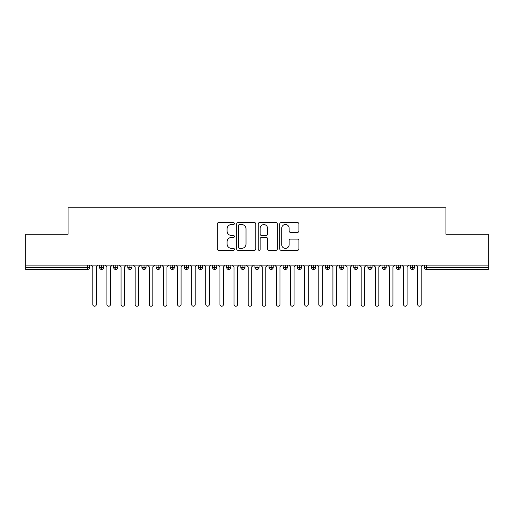 <?xml version="1.0" encoding="UTF-8"?>
<svg xmlns="http://www.w3.org/2000/svg" width="514" height="514" viewBox="0 0 514 514"><rect width="100%" height="100%" fill="white"/><g stroke="black" fill="none" stroke-linecap="round" stroke-linejoin="round"><path stroke-width="0.77" d="M234.403 223.551A0.97 0.97 0 0 0 233.427 222.581L218.701 222.581A1.388 1.388 0 0 0 217.313 223.969L217.313 248.924A1.388 1.388 0 0 0 218.701 250.312L233.427 250.312A0.97 0.97 0 0 0 234.403 249.341A0.97 0.97 0 0 0 233.427 248.371L231.525 248.371A4.44 4.44 0 0 1 227.085 243.938L227.085 241.856A4.44 4.44 0 0 1 231.525 237.417L233.427 237.417A0.97 0.97 0 0 0 234.403 236.446A0.97 0.97 0 0 0 233.427 235.476L231.525 235.476A4.44 4.44 0 0 1 227.085 231.043L227.085 228.961A4.44 4.44 0 0 1 231.525 224.522L233.427 224.522A0.97 0.97 0 0 0 234.403 223.551M297.522 232.36A1.388 1.388 0 0 0 298.904 230.972L298.904 223.969A1.388 1.388 0 0 0 297.522 222.581L281.158 222.581A1.388 1.388 0 0 0 279.77 223.969L279.77 248.924A1.388 1.388 0 0 0 281.158 250.312L297.522 250.312A1.388 1.388 0 0 0 298.904 248.924L298.904 240.468A1.388 1.388 0 0 0 297.522 239.081L290.519 239.081A1.388 1.388 0 0 0 289.131 240.468L289.131 244.664A3.707 3.707 0 0 1 285.424 248.371A3.707 3.707 0 0 1 281.717 244.664L281.717 228.235A3.707 3.707 0 0 1 285.424 224.522A3.707 3.707 0 0 1 289.131 228.235L289.131 230.972A1.388 1.388 0 0 0 290.519 232.36L297.522 232.36M25.7 265.121L488.3 265.121L488.3 234.185L445.927 234.185L445.927 207.772L68.073 207.772L68.073 234.185L25.7 234.185L25.7 267.383L87.464 267.383L87.464 265.121M255.786 223.969A1.388 1.388 0 0 0 254.398 222.581L238.04 222.581A1.388 1.388 0 0 0 236.652 223.969L236.652 248.924A1.388 1.388 0 0 0 238.04 250.312L254.398 250.312A1.388 1.388 0 0 0 255.786 248.924L255.786 223.969M259.602 222.581L275.96 222.581A1.388 1.388 0 0 1 277.348 223.969L277.348 248.924A1.388 1.388 0 0 1 275.96 250.312L268.957 250.312A1.388 1.388 0 0 1 267.569 248.924L267.569 238.804A1.388 1.388 0 0 0 266.188 237.417L261.542 237.417A1.388 1.388 0 0 0 260.155 238.804L260.155 249.341A0.97 0.97 0 0 1 259.184 250.312A0.97 0.97 0 0 1 258.214 249.341L258.214 223.969A1.388 1.388 0 0 1 259.602 222.581M89.584 265.121L89.584 267.383A2.12 2.12 0 0 1 87.464 269.503L25.7 269.503L25.7 267.383M488.3 265.121L488.3 269.503L426.536 269.503A2.12 2.12 0 0 1 424.416 267.383L424.416 265.121L424.416 267.383A2.12 2.12 0 0 0 426.536 269.503L426.536 267.383L488.3 267.383M101.656 265.121L101.656 267.383L99.543 267.383L99.543 265.121L99.543 267.383A2.12 2.12 0 0 0 101.656 269.503A2.12 2.12 0 0 0 103.706 267.383L103.706 265.121L103.706 267.383A2.12 2.12 0 0 1 101.656 269.503A2.12 2.12 0 0 1 99.543 267.383A2.12 2.12 0 0 0 101.656 269.503L101.656 267.383L103.706 267.383M87.464 269.503A2.12 2.12 0 0 0 89.584 267.383A2.12 2.12 0 0 1 87.464 269.503L87.464 267.383L89.584 267.383M115.785 265.121L115.785 267.383L113.665 267.383L113.665 265.121L113.665 267.383A2.12 2.12 0 0 0 115.785 269.503A2.12 2.12 0 0 0 117.834 267.383L117.834 265.121L117.834 267.383A2.12 2.12 0 0 1 115.785 269.503A2.12 2.12 0 0 1 113.665 267.383A2.12 2.12 0 0 0 115.785 269.503L115.785 267.383L117.834 267.383M129.907 265.121L129.907 267.383L127.787 267.383L127.787 265.121L127.787 267.383A2.12 2.12 0 0 0 129.907 269.503A2.12 2.12 0 0 0 131.957 267.383L131.957 265.121L131.957 267.383A2.12 2.12 0 0 1 129.907 269.503A2.12 2.12 0 0 1 127.787 267.383A2.12 2.12 0 0 0 129.907 269.503L129.907 267.383L131.957 267.383M144.036 265.121L144.036 269.503A2.12 2.12 0 0 1 141.915 267.383L141.915 265.121L141.915 267.383A2.12 2.12 0 0 0 144.036 269.503A2.12 2.12 0 0 0 146.079 267.383L146.079 265.121M158.158 265.121L158.158 269.503A2.12 2.12 0 0 1 156.038 267.383A2.12 2.12 0 0 0 158.158 269.503A2.12 2.12 0 0 1 156.038 267.383L156.038 265.121M160.207 265.121L160.207 267.383A2.12 2.12 0 0 1 158.158 269.503A2.12 2.12 0 0 0 160.207 267.383L156.038 267.383M172.286 265.121L172.286 267.383L170.166 267.383L170.166 265.121L170.166 267.383A2.12 2.12 0 0 0 172.286 269.503A2.12 2.12 0 0 0 174.33 267.383L174.33 265.121L174.33 267.383A2.12 2.12 0 0 1 172.286 269.503A2.12 2.12 0 0 1 170.166 267.383A2.12 2.12 0 0 0 172.286 269.503L172.286 267.383L174.33 267.383M186.409 269.503A2.12 2.12 0 0 1 184.288 267.383L184.288 265.121L184.288 267.383A2.12 2.12 0 0 0 186.409 269.503A2.12 2.12 0 0 0 188.458 267.383L188.458 265.121L188.458 267.383A2.12 2.12 0 0 1 186.409 269.503L186.409 267.383L188.458 267.383M200.537 265.121L200.537 267.383L198.417 267.383L198.417 265.121L198.417 267.383A2.12 2.12 0 0 0 200.537 269.503A2.12 2.12 0 0 0 202.58 267.383L202.58 265.121L202.58 267.383A2.12 2.12 0 0 1 200.537 269.503A2.12 2.12 0 0 1 198.417 267.383A2.12 2.12 0 0 0 200.537 269.503L200.537 267.383L202.58 267.383M214.659 265.121L214.659 269.503A2.12 2.12 0 0 1 212.539 267.383L212.539 265.121L212.539 267.383A2.12 2.12 0 0 0 214.659 269.503A2.12 2.12 0 0 0 216.709 267.383L216.709 265.121M228.788 265.121L228.788 269.503A2.12 2.12 0 0 1 226.668 267.383L226.668 265.121L226.668 267.383A2.12 2.12 0 0 0 228.788 269.503A2.12 2.12 0 0 0 230.831 267.383L230.831 265.121M242.91 265.121L242.91 269.503A2.12 2.12 0 0 1 240.79 267.383L240.79 265.121L240.79 267.383A2.12 2.12 0 0 0 242.91 269.503A2.12 2.12 0 0 0 244.96 267.383L244.96 265.121M257.032 265.121L257.032 267.383L254.918 267.383L254.918 265.121L254.918 267.383A2.12 2.12 0 0 0 257.032 269.503A2.12 2.12 0 0 0 259.082 267.383L259.082 265.121L259.082 267.383A2.12 2.12 0 0 1 257.032 269.503A2.12 2.12 0 0 1 254.918 267.383A2.12 2.12 0 0 0 257.032 269.503L257.032 267.383L259.082 267.383M271.161 265.121L271.161 267.383L269.04 267.383L269.04 265.121L269.04 267.383A2.12 2.12 0 0 0 271.161 269.503A2.12 2.12 0 0 0 273.21 267.383L273.21 265.121L273.21 267.383A2.12 2.12 0 0 1 271.161 269.503A2.12 2.12 0 0 1 269.04 267.383A2.12 2.12 0 0 0 271.161 269.503L271.161 267.383L273.21 267.383M285.283 265.121L285.283 267.383L283.169 267.383L283.169 265.121L283.169 267.383A2.12 2.12 0 0 0 285.283 269.503A2.12 2.12 0 0 0 287.332 267.383L287.332 265.121L287.332 267.383A2.12 2.12 0 0 1 285.283 269.503A2.12 2.12 0 0 1 283.169 267.383A2.12 2.12 0 0 0 285.283 269.503L285.283 267.383L287.332 267.383M299.411 265.121L299.411 269.503A2.12 2.12 0 0 1 297.291 267.383L297.291 265.121L297.291 267.383A2.12 2.12 0 0 0 299.411 269.503A2.12 2.12 0 0 0 301.461 267.383L301.461 265.121M313.534 265.121L313.534 269.503A2.12 2.12 0 0 1 311.42 267.383L311.42 265.121L311.42 267.383A2.12 2.12 0 0 0 313.534 269.503A2.12 2.12 0 0 0 315.583 267.383L315.583 265.121M327.662 265.121L327.662 267.383L325.542 267.383L325.542 265.121L325.542 267.383A2.12 2.12 0 0 0 327.662 269.503A2.12 2.12 0 0 0 329.712 267.383L329.712 265.121L329.712 267.383A2.12 2.12 0 0 1 327.662 269.503A2.12 2.12 0 0 1 325.542 267.383A2.12 2.12 0 0 0 327.662 269.503L327.662 267.383L329.712 267.383M341.784 265.121L341.784 269.503A2.12 2.12 0 0 1 339.67 267.383L339.67 265.121L339.67 267.383A2.12 2.12 0 0 0 341.784 269.503A2.12 2.12 0 0 0 343.834 267.383L343.834 265.121M355.913 265.121L355.913 269.503A2.12 2.12 0 0 1 353.793 267.383L353.793 265.121L353.793 267.383A2.12 2.12 0 0 0 355.913 269.503A2.12 2.12 0 0 0 357.962 267.383L357.962 265.121M370.035 265.121L370.035 269.503A2.12 2.12 0 0 1 367.921 267.383L367.921 265.121L367.921 267.383A2.12 2.12 0 0 0 370.035 269.503A2.12 2.12 0 0 0 372.085 267.383L372.085 265.121M384.164 265.121L384.164 269.503A2.12 2.12 0 0 1 382.043 267.383L382.043 265.121M386.213 265.121L386.213 267.383A2.12 2.12 0 0 1 384.164 269.503A2.12 2.12 0 0 0 386.213 267.383L382.043 267.383A2.12 2.12 0 0 0 384.164 269.503M398.286 265.121L398.286 269.503A2.12 2.12 0 0 1 396.166 267.383L396.166 265.121L396.166 267.383A2.12 2.12 0 0 0 398.286 269.503A2.12 2.12 0 0 0 400.335 267.383L400.335 265.121M412.414 265.121L412.414 269.503A2.12 2.12 0 0 1 410.294 267.383L410.294 265.121L410.294 267.383A2.12 2.12 0 0 0 412.414 269.503A2.12 2.12 0 0 0 414.457 267.383L414.457 265.121M186.409 265.121L186.409 267.383L184.288 267.383M239.563 224.522A0.97 0.97 0 0 0 238.592 225.492L238.592 247.401A0.97 0.97 0 0 0 239.563 248.371L241.574 248.371A4.44 4.44 0 0 0 246.013 243.938L246.013 228.961A4.44 4.44 0 0 0 241.574 224.522L239.563 224.522M267.569 228.3A3.707 3.707 0 0 0 263.862 224.592A3.707 3.707 0 0 0 260.155 228.3L260.155 234.088A1.388 1.388 0 0 0 261.542 235.476L266.188 235.476A1.388 1.388 0 0 0 267.569 234.088L267.569 228.3M91.029 265.121L92.796 266.888L92.796 304.461A1.767 1.767 0 0 0 94.563 306.228A1.767 1.767 0 0 0 96.324 304.461L96.324 266.888L98.09 265.121M105.152 265.121L106.918 266.888L106.918 304.461A1.767 1.767 0 0 0 108.685 306.228A1.767 1.767 0 0 0 110.452 304.461L110.452 266.888L112.219 265.121M119.28 265.121L121.047 266.888L121.047 304.461A1.767 1.767 0 0 0 122.814 306.228A1.767 1.767 0 0 0 124.574 304.461L124.574 266.888L126.341 265.121M133.402 265.121L135.169 266.888L135.169 304.461A1.767 1.767 0 0 0 136.936 306.228A1.767 1.767 0 0 0 138.703 304.461L138.703 266.888L140.47 265.121M147.531 265.121L149.298 266.888L149.298 304.461A1.767 1.767 0 0 0 151.058 306.228A1.767 1.767 0 0 0 152.825 304.461L152.825 266.888L154.592 265.121M161.653 265.121L163.42 266.888L163.42 304.461A1.767 1.767 0 0 0 165.187 306.228A1.767 1.767 0 0 0 166.954 304.461L166.954 266.888L168.721 265.121M175.782 265.121L177.548 266.888L177.548 304.461A1.767 1.767 0 0 0 179.309 306.228A1.767 1.767 0 0 0 181.076 304.461L181.076 266.888L182.843 265.121M189.904 265.121L191.671 266.888L191.671 304.461A1.767 1.767 0 0 0 193.437 306.228A1.767 1.767 0 0 0 195.204 304.461L195.204 266.888L196.965 265.121M204.032 265.121L205.799 266.888L205.799 304.461A1.767 1.767 0 0 0 207.56 306.228A1.767 1.767 0 0 0 209.326 304.461L209.326 266.888L211.093 265.121M218.154 265.121L219.921 266.888L219.921 304.461A1.767 1.767 0 0 0 221.688 306.228A1.767 1.767 0 0 0 223.455 304.461L223.455 266.888L225.216 265.121M232.283 265.121L234.043 266.888L234.043 304.461A1.767 1.767 0 0 0 235.81 306.228A1.767 1.767 0 0 0 237.577 304.461L237.577 266.888L239.344 265.121M246.405 265.121L248.172 266.888L248.172 304.461A1.767 1.767 0 0 0 249.939 306.228A1.767 1.767 0 0 0 251.706 304.461L251.706 266.888L253.466 265.121M260.534 265.121L262.294 266.888L262.294 304.461A1.767 1.767 0 0 0 264.061 306.228A1.767 1.767 0 0 0 265.828 304.461L265.828 266.888L267.595 265.121M274.656 265.121L276.423 266.888L276.423 304.461A1.767 1.767 0 0 0 278.19 306.228A1.767 1.767 0 0 0 279.957 304.461L279.957 266.888L281.717 265.121M288.784 265.121L290.545 266.888L290.545 304.461A1.767 1.767 0 0 0 292.312 306.228A1.767 1.767 0 0 0 294.079 304.461L294.079 266.888L295.846 265.121M302.907 265.121L304.673 266.888L304.673 304.461A1.767 1.767 0 0 0 306.44 306.228A1.767 1.767 0 0 0 308.201 304.461L308.201 266.888L309.968 265.121M317.035 265.121L318.796 266.888L318.796 304.461A1.767 1.767 0 0 0 320.563 306.228A1.767 1.767 0 0 0 322.329 304.461L322.329 266.888L324.096 265.121M331.157 265.121L332.924 266.888L332.924 304.461A1.767 1.767 0 0 0 334.691 306.228A1.767 1.767 0 0 0 336.452 304.461L336.452 266.888L338.218 265.121M345.279 265.121L347.046 266.888L347.046 304.461A1.767 1.767 0 0 0 348.813 306.228A1.767 1.767 0 0 0 350.58 304.461L350.58 266.888L352.347 265.121M359.408 265.121L361.175 266.888L361.175 304.461A1.767 1.767 0 0 0 362.942 306.228A1.767 1.767 0 0 0 364.702 304.461L364.702 266.888L366.469 265.121M373.53 265.121L375.297 266.888L375.297 304.461A1.767 1.767 0 0 0 377.064 306.228A1.767 1.767 0 0 0 378.831 304.461L378.831 266.888L380.598 265.121M387.659 265.121L389.426 266.888L389.426 304.461A1.767 1.767 0 0 0 391.186 306.228A1.767 1.767 0 0 0 392.953 304.461L392.953 266.888L394.72 265.121M401.781 265.121L403.548 266.888L403.548 304.461A1.767 1.767 0 0 0 405.315 306.228A1.767 1.767 0 0 0 407.082 304.461L407.082 266.888L408.848 265.121M415.91 265.121L417.676 266.888L417.676 304.461A1.767 1.767 0 0 0 419.437 306.228A1.767 1.767 0 0 0 421.204 304.461L421.204 266.888L422.971 265.121M426.536 265.121L426.536 267.383L424.416 267.383A2.12 2.12 0 0 0 426.536 269.503M141.915 267.383A2.12 2.12 0 0 0 144.036 269.503A2.12 2.12 0 0 0 146.079 267.383L141.915 267.383M212.539 267.383A2.12 2.12 0 0 0 214.659 269.503A2.12 2.12 0 0 0 216.709 267.383L212.539 267.383M226.668 267.383A2.12 2.12 0 0 0 228.788 269.503A2.12 2.12 0 0 0 230.831 267.383L226.668 267.383M240.79 267.383A2.12 2.12 0 0 0 242.91 269.503A2.12 2.12 0 0 0 244.96 267.383L240.79 267.383M297.291 267.383A2.12 2.12 0 0 0 299.411 269.503A2.12 2.12 0 0 0 301.461 267.383L297.291 267.383M311.42 267.383A2.12 2.12 0 0 0 313.534 269.503A2.12 2.12 0 0 0 315.583 267.383L311.42 267.383M339.67 267.383L343.834 267.383A2.12 2.12 0 0 1 341.784 269.503M353.793 267.383A2.12 2.12 0 0 0 355.913 269.503A2.12 2.12 0 0 0 357.962 267.383L353.793 267.383M367.921 267.383A2.12 2.12 0 0 0 370.035 269.503A2.12 2.12 0 0 0 372.085 267.383L367.921 267.383M396.166 267.383L400.335 267.383A2.12 2.12 0 0 1 398.286 269.503M410.294 267.383L414.457 267.383A2.12 2.12 0 0 1 412.414 269.503"/></g></svg>
